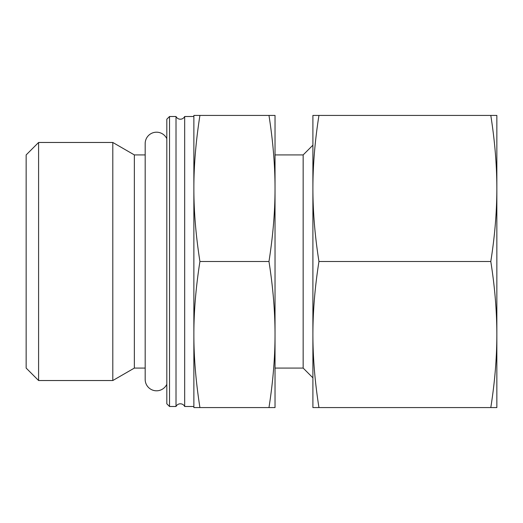 <?xml version="1.0" encoding="UTF-8"?>
<svg xmlns="http://www.w3.org/2000/svg" width="523" height="523" viewBox="0 0 523 523"><rect width="100%" height="100%" fill="white"/><g stroke="black" fill="none" stroke-linecap="round" stroke-linejoin="round"><path stroke-width="0.78" d="M176.016 406.495A4.818 4.818 0 0 1 184.671 406.495L184.671 116.505A4.818 4.818 0 0 1 176.016 116.505L176.016 406.495L169.524 406.495L169.524 116.505L176.016 116.505M166.817 384.287A11.362 11.362 0 0 1 145.178 379.443L145.178 143.557A11.362 11.362 0 0 1 166.817 138.713M38.591 142.472L26.15 154.919L26.15 368.081L38.591 380.528L38.591 142.472L112.805 142.472L112.805 380.528L134.359 368.081L134.359 154.919L112.805 142.472M169.524 406.495L166.817 403.795L166.817 119.205L169.524 116.505M275.026 368.081L303.157 368.081L303.157 154.919L312.898 145.178M268.972 407.58L275.026 407.58L275.026 188.463C275.059 211.142 273.039 235.487 268.972 261.5C273.039 287.513 275.059 311.858 275.026 334.537C275.059 357.222 273.039 381.568 268.972 407.58L199.923 407.58C195.857 381.568 193.837 357.222 193.87 334.537C193.837 311.858 195.857 287.513 199.923 261.5C195.857 235.487 193.837 211.142 193.87 188.463C193.837 165.778 195.857 141.432 199.923 115.42L193.87 115.42L193.87 407.58L199.923 407.58M268.972 261.5L199.923 261.5M268.972 115.42C273.039 141.432 275.059 165.778 275.026 188.463L275.026 115.42L199.923 115.42M490.796 407.58L496.85 407.58L496.85 188.463C496.837 211.697 494.817 236.043 490.796 261.5C494.817 286.957 496.837 311.303 496.85 334.537C496.837 357.778 494.817 382.123 490.796 407.58L318.952 407.58C314.931 382.123 312.911 357.778 312.898 334.537C312.911 311.303 314.931 286.957 318.952 261.5C314.931 236.043 312.911 211.697 312.898 188.463C312.911 165.222 314.931 140.877 318.952 115.42L312.898 115.42L312.898 407.58L318.952 407.58M490.796 261.5L318.952 261.5M490.796 115.42C494.817 140.877 496.837 165.222 496.85 188.463L496.85 115.42L318.952 115.42M134.359 154.919L145.178 154.919M184.671 116.505L193.87 116.505M275.026 154.919L303.157 154.919M303.157 368.081L312.898 377.822M184.671 406.495L193.87 406.495M134.359 368.081L145.178 368.081M38.591 380.528L112.805 380.528"/></g></svg>
